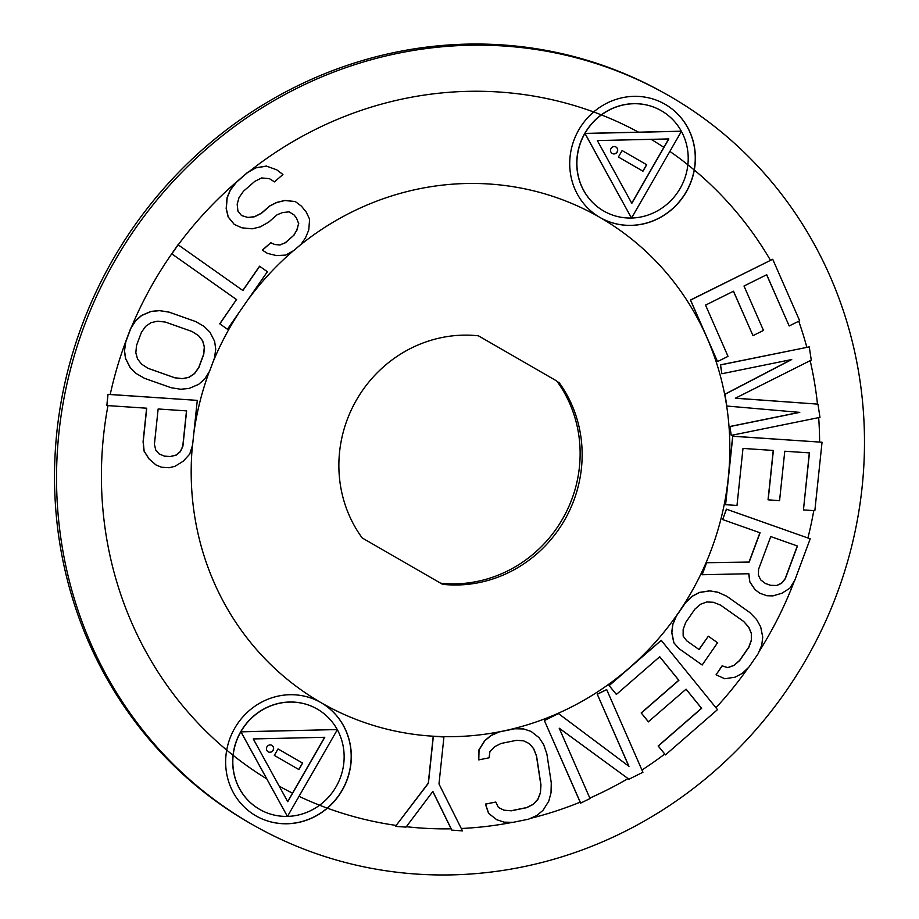 <?xml version="1.0" encoding="UTF-8"?>
<svg xmlns="http://www.w3.org/2000/svg" width="919" height="919" viewBox="0 0 919 919"><rect width="100%" height="100%" fill="white"/><g stroke="black" fill="none" stroke-linecap="round" stroke-linejoin="round"><path stroke-width="1.38" d="M664.896 93.451L662.875 92.325A419.742 398.972 119.1 0 0 111.452 262.11A419.742 398.972 119.1 0 0 249.256 822.804A419.742 398.972 119.1 0 0 254.103 825.549L256.125 826.675A419.742 398.972 119.1 0 0 807.548 656.89A419.742 398.972 119.1 0 0 669.744 96.196A419.742 398.972 119.1 0 0 664.896 93.451A419.742 398.972 119.1 0 0 113.474 263.236A419.742 398.972 119.1 0 0 251.278 823.929A419.742 398.972 119.1 0 0 256.125 826.675M478.385 335.814L556.776 381.029A126.385 120.136 -60.9 0 1 562.566 518.936A126.385 120.136 -60.9 0 1 440.615 583.186M558.798 382.166A126.385 120.136 -60.9 0 1 564.576 520.097A126.385 120.136 -60.9 0 1 442.556 584.312L362.224 537.971A126.385 120.136 -60.9 0 1 356.457 400.029A126.385 120.136 -60.9 0 1 478.466 335.814L556.776 381.029M255.93 815.842A65.295 62.067 -60.9 0 1 234.494 728.629A65.295 62.067 -60.9 0 1 320.272 702.219A65.295 62.067 -60.9 0 1 321.018 702.644A65.295 62.067 -60.9 0 1 342.465 789.858A65.295 62.067 -60.9 0 1 256.688 816.279A65.295 62.067 -60.9 0 1 255.93 815.842M192.416 445.52A279.824 265.982 119.1 0 0 321.018 702.644A279.824 265.982 119.1 0 0 690.904 592.985A279.824 265.982 119.1 0 0 600.004 217.481A65.295 62.067 119.1 0 0 600.75 217.918A65.295 62.067 119.1 0 0 686.527 191.497A65.295 62.067 119.1 0 0 665.092 104.284A65.295 62.067 119.1 0 0 664.345 103.858A65.295 62.067 119.1 0 0 578.568 130.268A65.295 62.067 119.1 0 0 600.004 217.481A279.824 265.982 119.1 0 0 298.503 246.476M733.442 291.266L752.983 335.63L763.471 330.426L743.999 286.016L766.722 274.724L789.18 325.969L799.668 320.754L772.718 259.261L690.571 300.088L717.532 361.581L728.02 356.365L705.551 305.119L733.511 291.22L752.983 335.63M766.641 274.758L789.18 325.969M772.718 259.261L690.445 300.019L717.532 361.581M799.427 412.355L729.789 426.508L731.248 435.388L819.966 417.352L817.967 404.142L735.338 398.237L811.27 360.099L809.26 346.888L720.542 364.923L721.886 373.734L791.719 359.536L725.011 394.285L726.791 406.026L799.76 412.378L729.916 426.577L731.248 435.388M817.967 404.142L735.441 398.18M809.26 346.888L720.416 364.854L721.886 373.734M791.293 359.628L724.884 394.217L726.791 406.026M197.286 400.374L107.902 394.32L106.857 405.543L146.741 408.208L143.215 441.671L144.134 451.091L149.05 458.903L156.058 464.991L161.56 467.231L169.153 467.748L175.047 466.266L183.237 461.2L189.716 454.147L192.588 444.98L197.286 400.374L108.028 394.389L106.857 405.543M146.603 408.208L143.088 441.602L144.007 451.022L148.924 458.834L156.058 464.991M773.235 450.459L768.043 499.821L779.565 500.648L784.769 451.229L809.455 452.883L803.447 509.907L814.843 510.677L822.045 442.234L732.799 436.261L725.596 504.692L736.992 505.461L742.989 448.426L773.373 450.459L768.169 499.89M809.317 452.872L803.447 509.907M822.045 442.234L732.673 436.192L725.596 504.692M195.781 321.593L168.947 312.081L159.424 310.588L151.072 311.38L141.492 315.47L135.472 320.834L130.613 328.474L125.696 341.696L124.398 350.598L125.501 358.479L130.176 367.611L136.069 373.436L144.478 378.306L171.198 387.749L180.721 389.242L189.073 388.45L198.653 384.36L204.673 379.007L209.521 371.356L214.449 358.134L215.735 349.231L214.632 341.363L209.969 332.218L204.075 326.394L195.781 321.593L169.073 312.15L159.55 310.656L151.198 311.449L141.618 315.539L135.598 320.903L130.739 328.542L125.823 341.776L124.525 350.667L125.627 358.548L130.303 367.68L136.196 373.505L144.478 378.306M759.921 532.744L749.031 562.06L706.493 562.646L702.001 574.72L748.87 573.743L749.858 581.911L755.062 589.596L759.76 593.214L766.883 595.73L772.868 595.903L781.92 593.237L789.823 588.229L794.82 580.222L810.213 538.81L726.504 509.218L722.656 519.568L760.059 532.79L749.157 562.129L706.619 562.715L702.127 574.8M748.744 573.743L749.732 581.83L754.936 589.527L759.76 593.214M810.213 538.81L726.378 509.149L722.656 519.568M259.675 266.28L242.903 290.53L178.033 244.718L171.75 253.816L236.493 299.548L219.733 323.798L227.441 329.243L267.383 271.725L259.549 266.211L242.788 290.45M726.757 596.247L717.9 592.215L709.686 590.825L699.416 592.41L692.225 596.167L685.563 602.496L676.327 615.845L672.742 624.346L671.732 632.456L673.788 642.749L678.934 648.584L702.185 664.988L717.567 642.749L708.319 636.212L699.083 649.561L686.757 640.842L683.15 636.097L683.15 629.469L685.712 622.45L694.936 609.09L700.577 604.254L706.734 601.979L713.408 602.278L720.611 605.15L743.724 621.485L748.87 627.332L751.443 633.559L751.455 640.187L748.893 647.217L739.657 660.566L734.017 665.402L727.859 667.676L722.208 665.896L716.062 674.799L724.792 678.762L735.062 677.177L742.242 673.42L748.916 667.091L758.141 653.742L761.725 645.241L762.747 637.131L760.679 626.838L756.567 619.521L749.881 612.582L726.757 596.247L718.026 592.295L709.813 590.906L699.543 592.479L692.352 596.236L685.689 602.565L676.453 615.914L672.869 624.415L671.858 632.525L673.914 642.818L679.061 648.653L702.185 664.988M708.319 636.212L698.968 649.48M720.542 605.127L743.597 621.416L748.744 627.252L751.317 633.49L751.328 640.118L748.767 647.137L739.531 660.497L733.89 665.333L727.733 667.608L722.081 665.827L716.062 674.799M270.783 242.742L262.306 250.117L267.429 253.38L276.458 255.585L285.706 255.091L293.965 250.427L301.041 244.282L305.487 237.895L308.75 230.026L309.611 219.216L306.245 212.094L301.455 206.189L295.252 201.525L284.81 200.537L276.768 202.513L269.91 205.948L261.433 213.323L254.586 216.769L247.946 217.504L241.525 215.54L237.941 211.117L237.171 204.236L239.02 197.596L243.478 191.209L254.781 181.376L261.628 177.941L269.462 178.677L274.471 181.87L282.949 174.495L276.745 169.831L266.521 166.144L255.861 167.867L247.602 172.531L236.298 182.364L230.428 189.98L227.165 197.849L226.304 208.659L228.257 217.01L234.253 224.385L241.858 227.82L252.3 228.808L260.353 226.844L268.612 222.168L277.09 214.793L282.535 212.588L289.163 211.841L294.046 214.966L296.435 217.918L298.618 223.57L296.768 230.198L293.724 235.367L285.246 242.742L279.813 244.948L274.586 244.454L270.783 242.742L262.432 250.186L267.429 253.38M295.252 201.525L284.683 200.468L276.63 202.444L269.784 205.879L261.306 213.254L254.46 216.7L247.82 217.435L241.49 215.494M276.745 169.831L266.395 166.075L255.735 167.798L247.475 172.462L236.172 182.295L230.301 189.911L227.039 197.78L226.177 208.59L228.13 216.941L234.253 224.385M659.693 656.775L678.762 680.255L641.186 712.937L648.366 721.783L686.068 689.17L701.634 708.331L658.268 746.044L665.459 754.89L717.486 709.64L661.232 640.348L609.194 685.597L616.373 694.442L659.739 656.74L678.888 680.324L641.313 713.006L648.492 721.852M686.034 689.204L701.507 708.262L658.142 745.975L665.459 754.89M661.232 640.348L609.067 685.528L616.373 694.442M559.212 728.227L628.929 779.22L642.932 772.27L606.689 689.595L597.235 694.167L628.826 766.239M597.235 694.167L628.975 766.354L558.338 713.489L544.335 720.45L580.578 803.126L590.044 798.554L559.2 728.193L628.929 779.22M529.275 743.597L533.571 748.652L536.455 756.004L540.843 784.86L540.303 792.902L537.741 799.381L533.181 804.274L526.61 807.583L511.171 810.73L504.014 810.202L498.397 807.456L495.812 802.046L485.519 804.136L488.69 813.407L496.731 819.714L504.175 822.16L513.043 822.344L528.494 819.197L536.776 815.532L543.06 810.294L548.758 801.196L551.021 792.81L551.274 782.839L546.885 753.982L543.703 744.712L539.097 737.716L531.067 731.409L523.623 728.962L514.743 728.778L499.304 731.926L491.01 735.591L484.738 740.829L479.04 749.927L478.788 759.887L489.08 757.796L489.919 751.673L494.491 746.779L501.062 743.46L516.501 740.323L523.658 740.852L529.39 743.655L533.698 748.732L536.581 756.073L540.969 784.929L540.429 792.971L537.868 799.45L533.307 804.343L526.736 807.663L511.297 810.799L504.14 810.271L498.408 807.468M495.812 802.046L485.393 804.068L488.563 813.338L496.731 819.714M531.067 731.409L523.497 728.893L514.617 728.71L499.178 731.846L490.884 735.522L484.612 740.76L478.914 749.858L478.788 759.887M432.815 791.523L451.757 830.11L462.475 830.891L438.983 783.964L443.934 736.981L433.354 736.28L428.403 783.264L395.446 826.388L406.026 827.1L432.872 791.443L451.884 830.179M443.934 736.981L433.228 736.211L428.277 783.183L395.446 826.388M337.25 729.56L240.858 731.777A57.828 54.968 -60.9 0 1 316.641 708.733A57.828 54.968 -60.9 0 1 317.308 709.112A57.828 54.968 119.1 0 1 337.25 729.56L240.985 731.846L287.44 816.463L337.376 729.629M260.249 809.719A57.828 54.968 -60.9 0 1 260.192 809.685L260.318 809.754A57.828 54.968 119.1 0 1 259.652 809.375A57.828 54.968 -60.9 0 1 240.858 731.777L287.44 816.463M260.318 809.754A57.828 54.968 119.1 0 0 287.314 816.394M287.486 816.394A57.828 54.968 119.1 0 0 337.33 729.709M324.614 737.302L287.658 801.563M268.187 751.845A3.733 3.55 -60.9 0 1 266.958 746.86A3.733 3.55 -60.9 0 1 271.909 745.378A3.733 3.55 -60.9 0 1 273.127 750.364A3.733 3.55 -60.9 0 1 268.187 751.845A3.733 3.55 119.1 0 0 273.012 750.272A3.733 3.55 119.1 0 0 271.794 745.32M298.905 769.571L302.627 763.103L278.043 748.916L274.333 755.395L298.905 769.571M604.323 211.359A57.828 54.968 -60.9 0 1 604.265 211.324A57.828 54.968 -60.9 0 1 603.599 210.945A57.828 54.968 -60.9 0 1 584.61 133.692A57.828 54.968 -60.9 0 1 660.577 110.303L660.704 110.372A57.828 54.968 119.1 0 1 661.381 110.751A57.828 54.968 119.1 0 1 681.324 131.199L584.932 133.416L631.514 218.102L681.45 131.268L585.058 133.485L631.514 218.102M660.704 110.372A57.828 54.968 119.1 0 0 584.932 133.416A57.828 54.968 119.1 0 0 603.726 211.014A57.828 54.968 119.1 0 0 604.392 211.393A57.828 54.968 119.1 0 0 631.387 218.033M631.56 218.033A57.828 54.968 119.1 0 0 681.404 131.348M668.687 138.941L631.732 203.214M612.261 153.484A3.733 3.55 119.1 0 0 617.2 152.003A3.733 3.55 119.1 0 0 615.937 146.994A3.733 3.55 119.1 0 0 611.032 148.499A3.733 3.55 119.1 0 0 612.261 153.484M646.7 164.742L622.117 150.555L618.407 157.034L642.978 171.21L646.7 164.742L622.117 150.567M186.488 410.873L182.778 446.129L180.285 451.585L176.092 455.043L170.21 456.525L164.512 456.134L159.113 453.94M192.094 331.518L198.607 335.688L202.72 340.892L204.432 347.106L203.754 354.355L198.837 367.589L194.598 373.573L189.199 377.272L182.628 378.697L174.886 377.824L148.166 368.381L141.664 364.211L137.551 359.019L135.828 352.793L136.506 345.544L141.423 332.322L145.661 326.337L151.072 322.626L157.643 321.213L165.386 322.075L192.094 331.518L198.481 335.619L202.594 340.811L204.305 347.037L203.627 354.286L198.711 367.508L194.472 373.505L189.073 377.204L182.49 378.617L174.759 377.755L148.085 368.324M797.324 545.966L785.148 578.729L781.437 583.278L776.589 585.472L770.604 585.311L765.332 583.439M256.619 816.244A65.295 62.067 119.1 0 0 342.35 789.754A65.295 62.067 119.1 0 0 320.892 702.576A65.295 62.067 119.1 0 0 320.203 702.185M260.192 809.685A57.828 54.968 -60.9 0 1 259.526 809.306A57.828 54.968 -60.9 0 1 240.537 732.052A57.828 54.968 -60.9 0 1 316.515 708.664A57.828 54.968 -60.9 0 1 316.573 708.698M298.778 769.49L302.5 763.034L278.043 748.928M600.693 217.883A65.295 62.067 119.1 0 0 686.424 191.393A65.295 62.067 119.1 0 0 664.965 104.215A65.295 62.067 119.1 0 0 664.276 103.824M612.238 153.473A3.733 3.55 119.1 0 0 617.086 151.911A3.733 3.55 119.1 0 0 615.868 146.96M642.852 171.129L646.574 164.673M324.786 737.291L287.739 801.713L253.276 738.933L324.786 737.291M668.86 138.93L631.812 203.352L597.35 140.573L668.86 138.93M154.415 444.291L158.137 408.978L186.614 410.885L182.904 446.197L180.411 451.654L176.218 455.112L170.337 456.594L164.639 456.203L159.136 453.963L155.725 450L154.415 444.291M758.554 569.355L770.742 536.57L797.451 546.012L785.274 578.798L781.564 583.347L776.716 585.541L770.731 585.38L765.389 583.496L760.691 579.878L758.416 575.168L758.554 569.355M219.733 323.798L227.567 329.312M236.493 299.548L219.859 323.867M131.406 327.221A373.103 354.642 119.1 0 1 171.75 253.816L236.62 299.617M178.16 244.787L171.876 253.885M274.586 244.454L270.91 242.811M279.813 244.948L274.712 244.534M285.246 242.742L279.939 245.017M293.724 235.367L285.372 242.811M296.768 230.198L293.85 235.436M298.618 223.57L296.894 230.278M296.435 217.918L298.744 223.639M294.046 214.966L296.561 217.987M289.163 211.841L294.172 215.035M178.217 244.833A373.103 354.642 119.1 0 1 236.172 182.295L236.298 182.364M269.462 178.677L274.471 181.87M606.689 689.595L597.361 694.236M544.335 720.45L580.705 803.195M558.465 713.558L544.462 720.519M293.414 250.738A279.824 265.982 119.1 0 0 248.509 299.02M238.032 314.172A279.824 265.982 119.1 0 0 212.726 362.752M209.164 371.942A279.824 265.982 119.1 0 0 193.806 433.423M279.192 786.147A373.103 354.642 119.1 0 0 292.495 793.154M299.02 796.325A373.103 354.642 119.1 0 0 396.02 825.4M406.324 826.709A373.103 354.642 119.1 0 0 451.126 828.823M461.281 828.49A373.103 354.642 119.1 0 0 512.561 822.333M530.252 818.427A373.103 354.642 119.1 0 0 580.165 802.172M589.826 798.083A373.103 354.642 119.1 0 0 628.01 778.577M641.944 770.007A373.103 354.642 119.1 0 0 664.736 754.085M715.947 707.733A373.103 354.642 119.1 0 0 748.342 667.631M759.014 651.674A373.103 354.642 119.1 0 0 794.418 580.865M807.916 537.971A373.103 354.642 119.1 0 0 813.774 510.608M819.61 442.016A373.103 354.642 119.1 0 0 818.68 417.617M817.473 404.038A373.103 354.642 119.1 0 0 810.179 360.65M806.836 347.29A373.103 354.642 119.1 0 0 798.726 321.225M770.455 260.249A373.103 354.642 119.1 0 0 669.871 151.417M663.851 147.35A373.103 354.642 119.1 0 0 651.111 139.343M638.556 132.187A373.103 354.642 119.1 0 0 249.302 171.428M129.522 331.828A373.103 354.642 119.1 0 0 110.223 394.469M107.96 405.612A373.103 354.642 119.1 0 0 266.705 778.852"/></g></svg>
